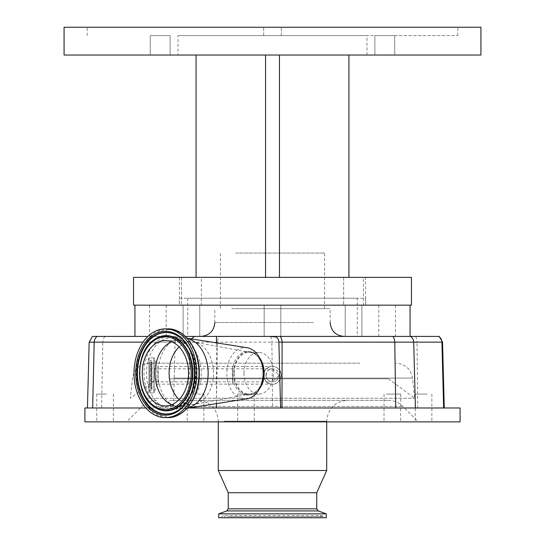 <?xml version="1.0" encoding="UTF-8"?>
<svg xmlns="http://www.w3.org/2000/svg" width="545" height="545" viewBox="0 0 545 545"><rect width="100%" height="100%" fill="white"/><g stroke="black" fill="none" stroke-linecap="round" stroke-linejoin="round"><path stroke-width="0.41" stroke-dasharray="2.73 2.04" d="M265.967 375.321A6.533 6.533 0 0 1 272.5 368.795A6.533 6.533 0 0 1 279.033 375.321A6.533 6.533 0 0 1 272.5 381.854A6.533 6.533 0 0 1 265.967 375.321M272.5 368.795L279.033 375.321L272.323 381.854C264.318 382.392 264.168 368.427 272.166 368.802L232.552 368.795L232.552 375.321L232.552 368.795L150.073 368.795L150.073 375.321L150.073 368.795M150.073 375.321L150.073 381.854L150.073 375.321M150.073 363.195L150.073 387.454L150.073 363.195L151.49 362.2L151.49 388.449L151.49 362.2A1.11 1.11 0 0 0 150.856 360.177L150.856 390.472A1.11 1.11 0 0 0 151.49 388.449L150.073 387.454M148.969 360L149.153 390.472L149.153 360.177L150.856 360.177L150.856 390.472L148.969 390.649L148.969 360L148.969 390.649M148.969 357.861L148.969 392.788L148.969 357.861L154.085 357.799L154.085 392.85L154.085 357.799L156.926 365.586L156.926 385.063L153.922 392.972L153.922 357.677L153.922 392.972L149.153 392.972L149.153 357.677L148.969 392.788M272.5 366.499L158.227 366.499L158.227 375.321L158.227 366.499A1.39 1.39 0 0 1 156.926 365.586L156.926 385.063A1.39 1.39 0 0 1 158.227 384.15L158.227 375.321L158.227 384.15L232.552 384.15L232.552 366.499L232.552 384.15L272.5 384.15A8.822 8.822 0 0 1 263.678 375.321A8.822 8.822 0 0 1 272.5 366.499A8.822 8.822 0 0 1 281.322 375.321A8.822 8.822 0 0 1 272.5 384.15L272.35 384.143C261.437 385.008 261.205 365.92 272.139 366.506L272.5 366.499C276.669 366.002 279.612 368.938 281.322 375.321C279.612 381.711 276.669 384.647 272.5 384.15M145.856 407.98L188.877 407.98M92.459 336.415L439.25 336.415M185.348 336.415L147.865 336.415M392.85 336.415L398.293 336.415M410.065 305.152L134.935 305.152L410.065 305.152M216.494 342.866L216.494 403.613M188.039 407.98L190.191 342.144L191.343 338.895M259.481 357.724A21.534 15.226 -90 0 0 251.742 352.077A21.534 15.226 -90 0 0 248.922 351.702A21.534 15.226 -90 0 0 233.689 373.243A21.534 15.226 -90 0 0 248.922 394.778A21.534 15.226 -90 0 0 251.742 394.403A21.534 15.226 -90 0 0 259.481 388.755M247.716 351.389A21.854 15.451 90 0 1 250.577 351.763A21.854 15.451 90 0 1 263.167 373.243A21.854 15.451 90 0 1 250.577 394.716A21.854 15.451 90 0 1 247.716 395.091A21.854 15.451 90 0 1 232.259 373.243A21.854 15.451 90 0 1 247.716 351.389M247.008 398.79A25.704 18.176 90 0 1 244.991 398.947A25.704 18.176 90 0 1 226.815 373.243A25.704 18.176 90 0 1 244.991 347.533A25.704 18.176 90 0 1 247.008 347.696M187.173 408.198A35.432 25.056 90 0 1 185.872 408.45A35.432 25.056 90 0 1 183.086 408.675L171.559 408.675C185.927 406.897 194.061 395.316 195.962 373.931C196.602 354.441 184.271 337.144 171.559 337.805A35.432 25.056 90 0 1 196.616 373.243A35.432 25.056 90 0 1 171.559 408.675A35.432 25.056 90 0 1 146.51 373.243A35.432 25.056 90 0 1 171.559 337.805L183.086 337.805A35.432 25.056 90 0 1 185.872 338.029A35.432 25.056 90 0 1 187.173 338.281M84.918 407.98L460.082 407.98M84.918 421.871L460.082 421.871M398.266 421.871L384.034 421.871L398.266 421.871M419.759 421.871L431.878 421.871L419.759 421.871M237.749 421.871L254.317 421.871L237.749 421.871M103.761 421.871L113.401 421.871L103.761 421.871M202.965 421.871L187.201 421.871L202.965 421.871M402.496 421.871L126.604 421.871L402.496 421.871M169.386 400.337L388.231 400.337L169.386 400.337M188.114 394.083L203.878 394.083L188.114 394.083M106.37 394.083L96.731 394.083L106.37 394.083M254.215 394.083L237.647 394.083L254.215 394.083M427.328 394.083L415.208 394.083L427.328 394.083M386.473 394.083L400.704 394.083L386.473 394.083M183.086 408.675A35.432 25.056 90 0 1 158.036 373.243A35.432 25.056 90 0 1 183.086 337.805M339.358 400.337L197.467 400.337L339.358 400.337M218.307 470.505L326.693 470.505M228.246 492.741L316.754 492.741M218.729 513.86L326.271 513.86M218.729 517.75L326.271 517.75M318.014 517.75L221.413 517.75L318.014 517.75M165.401 340.516L178.188 340.516A32.72 23.142 90 0 1 201.33 373.243A32.72 23.142 90 0 1 178.188 405.964A32.72 23.142 90 0 1 177.806 405.957A32.72 23.142 90 0 1 171.798 404.69M171.798 341.79A32.72 23.142 90 0 1 177.806 340.523A32.72 23.142 90 0 1 178.188 340.516M165.401 405.964L178.188 405.964M179.176 346.947A31.399 22.202 90 0 1 191.309 341.844A31.399 22.202 90 0 1 194.184 342.11A31.399 22.202 90 0 1 194.885 342.253A31.399 22.202 90 0 1 213.511 373.243A31.399 22.202 90 0 1 194.885 404.227A31.399 22.202 90 0 1 194.184 404.37A31.399 22.202 90 0 1 191.309 404.635A31.399 22.202 90 0 1 179.176 399.533M234.18 373.243A20.839 14.735 -90 0 0 248.922 394.083A20.839 14.735 -90 0 0 250.829 393.906A20.839 14.735 -90 0 0 263.657 373.243A20.839 14.735 -90 0 0 250.829 352.574A20.839 14.735 -90 0 0 248.922 352.397A20.839 14.735 -90 0 0 234.18 373.243M244.003 373.243A20.839 14.735 -90 0 0 258.746 394.083A20.839 14.735 -90 0 0 273.481 373.243A20.839 14.735 -90 0 0 258.746 352.397A20.839 14.735 -90 0 0 244.003 373.243M314.39 517.75L225.487 517.75L314.39 517.75M133.545 305.152L411.455 305.152M133.545 277.364L199.177 277.364L196.077 277.364L196.077 55.038L196.077 277.364L196.077 55.038L348.923 55.038L348.923 277.364L196.077 277.364L411.455 277.364M363.488 277.364L343.636 277.364L363.488 277.364L343.636 277.364L363.488 277.364L363.488 305.152L343.636 305.152L363.488 305.152L343.636 305.152L363.488 305.152L363.488 277.364M201.364 277.364L181.512 277.364L201.364 277.364L181.512 277.364L201.364 277.364L201.364 305.152L181.512 305.152L201.364 305.152L181.512 305.152L201.364 305.152L201.364 277.364M365.6 277.364L179.4 277.364L365.6 277.364L365.6 305.152L179.4 305.152L365.6 305.152M343.636 277.364L343.636 305.152L343.636 277.364M181.512 277.364L181.512 305.152L181.512 277.364M179.4 277.364L179.4 305.152M365.531 305.152L179.469 305.152L365.531 305.152L365.531 298.204L179.469 298.204L179.469 305.152M179.469 298.204L365.531 298.204M357.261 298.204L187.739 298.204L357.261 298.204L357.261 336.415L187.739 336.415L357.261 336.415M187.739 298.204L187.739 336.415M221.897 336.415L344.059 336.415L221.897 336.415M231.727 308.627L330.168 308.627L231.727 308.627M235.658 308.627L324.609 308.627L235.658 308.627M235.658 253.043L324.609 253.043L235.658 253.043M185.545 305.152L199.777 305.152L185.545 305.152M197.338 336.415L183.106 336.415L197.338 336.415M359.455 305.152L345.223 305.152L359.455 305.152M347.662 336.415L361.894 336.415L347.662 336.415M348.923 277.364L348.923 55.038L279.449 55.038L279.449 277.364L348.923 277.364L345.823 277.364L348.923 277.364L348.923 55.038L196.077 55.038M348.923 55.038L279.449 55.038L279.449 277.364L196.077 277.364M279.449 277.364L279.449 55.038L480.928 55.038M64.072 55.038L265.551 55.038L265.551 277.364L265.551 55.038L272.5 55.038L265.551 55.038L265.551 277.364M394.73 55.038L374.878 55.038L394.73 55.038L374.878 55.038L394.73 55.038L394.73 35.589L374.878 35.589L374.878 55.038L374.878 35.589L394.73 35.589L394.73 55.038M170.122 55.038L150.27 55.038L170.122 55.038L150.27 55.038L170.122 55.038L170.122 35.589L150.27 35.589L150.27 55.038L150.27 35.589L170.122 35.589L170.122 55.038M178.011 55.038L366.989 55.038L178.011 55.038L178.011 35.589L366.989 35.589L178.011 35.589M366.989 55.038L366.989 35.589M279.449 55.038L265.551 55.038M170.122 35.589L150.27 35.589L170.122 35.589M394.73 35.589L374.878 35.589L394.73 35.589M64.072 27.25L263.678 27.25L263.678 35.589L457.827 35.589L263.678 35.589L263.678 27.25L87.173 27.25L480.928 27.25M281.322 35.589L281.322 27.25L281.322 35.589M457.827 35.589L457.827 27.25M87.173 35.589L87.173 27.25M145.89 398.245L414.602 398.245L145.89 398.245M359.755 363.168L149.105 363.168L359.755 363.168M169.12 378.795L388.524 378.795L169.12 378.795M272.5 305.152L264.161 305.152L272.5 305.152M272.5 336.415L264.161 336.415L272.5 336.415M378.795 305.152L395.472 305.152L378.795 305.152L378.795 336.415L395.472 336.415L395.472 305.152M395.472 336.415L378.795 336.415M166.205 305.152L149.528 305.152L166.205 305.152L166.205 336.415L149.528 336.415L149.528 305.152M149.528 336.415L166.205 336.415M279.033 375.321A6.533 6.533 0 0 1 272.5 381.854L150.073 381.854M105.13 336.415A6.949 4.919 -90 0 0 102.801 342.144L271.853 342.144L272.139 366.506M270.361 336.415A6.949 3.154 90 0 1 271.853 342.144L417.014 342.144L417.797 407.98M272.35 384.143L272.636 407.98M442.533 342.144L417.014 342.144A6.949 3.154 90 0 0 415.522 336.415M216.31 407.98L217.53 342.144A6.949 4.919 90 0 1 219.853 336.415M89.169 342.144L102.801 342.144L101.581 407.98M178.011 336.415A6.949 6.199 90 0 0 175.074 342.144L143.001 342.144M190.191 342.144L175.074 342.144L173.535 407.98M156.252 406.441L402.966 406.441L156.252 406.441M170.088 410.133A36.896 26.092 90 0 1 143.996 373.243A36.896 26.092 90 0 1 170.088 336.347A36.896 26.092 90 0 1 196.173 373.243A36.896 26.092 90 0 1 170.088 410.133M168.344 329.575A43.661 30.874 90 0 1 199.218 373.243A43.661 30.874 90 0 1 168.344 416.905A43.661 30.874 90 0 1 137.469 373.243A43.661 30.874 90 0 1 168.344 329.575M224.213 421.176L326.693 421.176L224.213 421.176M228.246 508.839L316.754 508.839M167.601 417.633A44.397 31.392 90 0 1 136.209 373.243A44.397 31.392 90 0 1 167.601 328.846M178.024 336.081A40.725 28.796 90 0 1 178.174 336.176L177.881 335.979A40.936 28.946 90 0 1 194.838 373.243A40.936 28.946 90 0 1 177.881 410.501L178.174 410.31A40.725 28.796 90 0 1 178.024 410.405M226.781 510.931L318.219 510.931M155.073 407.408A37.646 26.616 90 0 1 139.629 373.243A37.646 26.616 90 0 1 155.073 339.072M178.174 336.176A40.725 28.796 90 0 1 195.042 373.243A40.725 28.796 90 0 1 178.174 410.31C200.499 397.666 200.499 348.814 178.174 336.176M154.923 407.313A37.435 26.467 90 0 1 139.418 373.243A37.435 26.467 90 0 1 154.923 339.167M227.422 516.558L323.09 516.558L227.422 516.558M230.167 516.558L320.01 516.558L230.167 516.558M272.166 368.802L272.323 381.854M313.273 322.524L214.832 322.524L313.273 322.524M173.521 378.101L412.483 378.101L173.521 378.101M151.966 389.362L151.966 361.287L151.966 389.362M251.742 352.077L250.577 351.763M251.742 394.403L250.577 394.716M187.126 338.227L185.872 338.029M187.126 408.253L185.872 408.45M388.231 400.337C393.946 400.418 398.865 402.455 402.966 406.441L418.397 421.871M203.878 394.083L203.878 421.871M113.401 394.083L113.401 421.871M254.317 394.083L254.317 421.871M415.208 394.083L415.208 421.871M384.034 394.083L384.034 421.871M400.704 394.083L400.704 421.871M431.878 394.083L431.878 421.871M237.647 394.083L237.647 421.871M96.731 394.083L96.731 421.871M187.201 394.083L187.201 421.871M156.769 400.337C151.054 400.418 146.135 402.455 142.034 406.441L126.604 421.871M326.693 421.871L326.693 421.176C327.927 408.518 334.875 401.57 347.533 400.337M218.307 421.871L218.307 421.176C217.073 408.518 210.125 401.57 197.467 400.337M155.223 407.503C134.983 396.474 134.976 350.006 155.223 338.976M221.413 517.75L221.91 516.558L223.45 515.529L321.55 515.529L323.09 516.558L323.587 517.75M225.487 517.75L224.99 516.558L223.45 515.529L321.55 515.529L320.01 516.558L319.513 517.75M177.806 405.957L194.885 404.227M177.806 340.523L194.885 342.253M258.746 394.083L248.922 394.083M250.829 352.574L194.184 342.11M250.829 393.906L194.184 404.37M258.746 352.397L248.922 352.397M214.832 322.524L214.832 308.627M330.168 322.524L330.168 308.627M220.391 308.627L220.391 253.043M324.609 308.627L324.609 253.043M183.106 336.415L183.106 305.152L183.106 336.415M199.777 336.415L199.777 305.152L199.777 336.415M345.223 336.415L345.223 305.152L345.223 336.415M361.894 336.415L361.894 305.152L361.894 336.415M149.105 363.168C139.779 363.931 134.247 368.904 132.517 378.101L130.398 398.245L156.476 378.795M388.524 378.795L414.602 398.245L412.483 378.101C410.753 368.904 405.221 363.931 395.895 363.168M280.839 336.415L280.839 305.152L280.839 336.415M264.161 336.415L264.161 305.152L264.161 336.415"/><path stroke-width="0.82" d="M191.343 338.895L194.476 336.415L269.264 336.415L275.205 336.865A5.464 3.863 90 0 1 278.877 342.097L280.6 407.98L188.877 407.98M438.691 336.415A6.949 6.86 -90 0 1 441.941 342.144L442.533 342.144L439.25 336.415L269.264 336.415M147.865 336.415L92.459 336.415L89.169 342.144L87.445 407.98M194.476 336.415L185.348 336.415M398.293 336.415L392.85 336.415A6.949 4.04 -90 0 1 394.764 342.144L282.092 342.144L281.976 407.98L460.082 407.98L460.082 421.871L84.918 421.871L84.918 407.98L145.856 407.98M134.935 305.152L134.935 336.415M410.065 305.152L410.065 336.415M216.494 336.415L216.494 342.866M216.494 403.613L216.494 407.98M259.481 388.755A21.534 15.226 -90 0 0 259.481 357.724M187.126 338.227L247.008 347.696A25.704 18.176 90 0 1 263.167 373.243A25.704 18.176 90 0 1 247.008 398.79L187.126 408.253M187.173 338.281A35.432 25.056 90 0 1 208.142 373.243A35.432 25.056 90 0 1 187.173 408.198M281.976 407.98L280.6 407.98M165.401 417.633A44.397 31.392 90 0 1 134.009 373.243A44.397 31.392 90 0 1 165.401 328.846A44.397 31.392 90 0 1 196.793 373.243A44.397 31.392 90 0 1 165.401 417.633L167.601 417.633A44.397 31.392 90 0 0 198.993 373.243A44.397 31.392 90 0 0 167.601 328.846C184.809 328.294 199.811 349.747 199.32 373.386C199.688 396.923 184.728 418.179 167.601 417.633M165.401 328.846L167.601 328.846M326.693 421.871L326.693 470.505L218.307 470.505L218.307 421.871M326.693 470.505L316.754 492.741L228.246 492.741L218.307 470.505M320.412 513.86L218.729 513.86L218.729 517.75L326.271 517.75L326.271 513.86L320.412 513.86M165.401 340.516A32.72 23.142 90 0 1 188.543 373.243A32.72 23.142 90 0 1 165.401 405.964A32.72 23.142 90 0 1 142.265 373.243A32.72 23.142 90 0 1 165.401 340.516M171.798 404.69A32.72 23.142 90 0 1 155.053 373.243A32.72 23.142 90 0 1 171.798 341.79M179.176 399.533A31.399 22.202 90 0 1 179.176 346.947M411.455 305.152L133.545 305.152L133.545 277.364L411.455 277.364L411.455 305.152M279.449 55.038L64.072 55.038L64.072 27.25L480.928 27.25L480.928 55.038L279.449 55.038L279.449 277.364M196.077 55.038L196.077 277.364M348.923 55.038L348.923 277.364M265.551 55.038L265.551 277.364M443.637 407.98L441.941 342.144L394.764 342.144L395.765 407.98M415.413 407.98L413.709 342.144A6.949 6.86 -90 0 0 410.467 336.415M275.634 336.415A6.949 4.592 90 0 0 275.205 336.865M278.877 342.097L282.092 342.144A6.949 4.04 90 0 0 280.178 336.415M97.133 336.415A6.949 6.199 90 0 0 94.196 342.144L89.169 342.144M143.001 342.144L94.196 342.144L92.657 407.98M316.754 492.741L316.754 508.839L228.246 508.839L226.781 510.931L218.729 513.86M165.401 331.278A41.965 29.668 90 0 1 195.076 373.243A41.965 29.668 90 0 1 165.401 415.201A41.965 29.668 90 0 1 135.732 373.243A41.965 29.668 90 0 1 165.401 331.278M165.891 332.307A40.936 28.946 90 0 1 177.881 335.979C199.981 348.119 199.981 398.361 177.881 410.501A40.936 28.946 90 0 1 165.891 414.173A40.936 28.946 90 0 1 136.945 373.243A40.936 28.946 90 0 1 165.891 332.307M316.754 508.839L318.219 510.931L226.781 510.931M178.024 410.405A40.725 28.796 90 0 1 166.245 413.968A40.725 28.796 90 0 1 137.449 373.243A40.725 28.796 90 0 1 166.245 332.518A40.725 28.796 90 0 1 178.024 336.081M155.073 339.072A37.646 26.616 90 0 1 155.223 338.976A37.646 26.616 90 0 1 166.245 335.597A37.646 26.616 90 0 1 192.869 373.243A37.646 26.616 90 0 1 166.245 410.882A37.646 26.616 90 0 1 155.223 407.503A37.646 26.616 90 0 1 155.073 407.408M154.923 407.313C134.452 395.779 134.452 350.701 154.923 339.167A37.435 26.467 90 0 1 165.891 335.809A37.435 26.467 90 0 1 192.358 373.243A37.435 26.467 90 0 1 165.891 410.671A37.435 26.467 90 0 1 154.923 407.313L155.223 407.503M165.401 336.83A36.406 25.744 90 0 1 191.145 373.243A36.406 25.744 90 0 1 165.401 409.649A36.406 25.744 90 0 1 139.663 373.243A36.406 25.744 90 0 1 165.401 336.83M442.533 342.144L444.257 407.98M228.246 492.741L228.246 508.839M318.219 510.931L326.271 513.86M330.168 322.524C330.985 330.965 335.618 335.591 344.059 336.415M214.832 322.524C214.015 330.965 209.382 335.591 200.941 336.415"/></g></svg>
